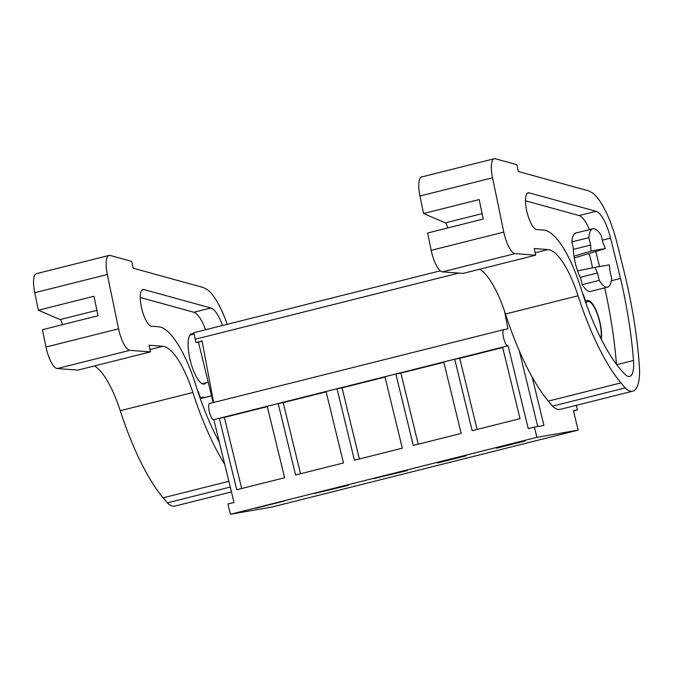 <?xml version="1.0" encoding="UTF-8"?>
<svg xmlns="http://www.w3.org/2000/svg" width="673" height="673" viewBox="0 0 673 673"><rect width="100%" height="100%" fill="white"/><g stroke="black" fill="none" stroke-linecap="round" stroke-linejoin="round"><path stroke-width="1.01" d="M534.37 427.111L528.271 428.642L508.081 345.804L213.837 419.666L234.036 502.504L227.928 504.035L230.427 514.265L271.715 507.063L578.157 430.14L536.869 437.341L534.37 427.111L543.944 425.437L532.133 377.006M576.315 405.339L577.434 409.95L573.413 410.648L578.157 430.14M440.31 270.824L193.782 332.706L195.978 342.481L198.417 342.061L213.181 402.597M573.48 410.942L577.434 409.95M230.427 514.265L536.869 437.341M284.368 501.04L255.79 508.216L284.368 501.04M407.35 470.578L373.49 478.671L407.35 470.578M348.505 485.351L314.644 493.444L348.505 485.351M437.627 462.974L466.196 455.806L437.534 462.595M496.472 448.201L525.049 441.034L496.38 447.823M502.596 347.184L520.019 418.656L472.135 430.67L454.712 359.205L459.752 358.322L477.081 429.433M443.751 361.956L461.173 433.429L413.289 445.442L395.867 373.978L400.906 373.094L418.236 444.205M384.897 376.729L402.328 448.201L354.444 460.214L337.022 388.75L342.052 387.867L359.39 458.978M326.052 391.501L343.474 462.974L295.59 474.987L278.168 403.522L283.207 402.639L300.545 473.75M267.206 406.273L284.629 477.746L236.745 489.759L219.322 418.295L224.361 417.411L241.691 488.522M198.417 342.061L202.11 341.127M195.978 342.481L202.077 340.95L213.602 402.488M504.641 311.532L507.896 328.904L504.119 329.568C500.746 329.644 504.96 346.873 508.081 345.804M195.363 339.209L458.776 273.087M519.278 350.826L537.735 426.522M591.121 251.029A25.086 7.647 -104.1 0 1 590.633 245.048L573.64 249.313L571.84 241.927L588.833 237.662A30.1 9.178 -104.1 0 1 592.896 228.753A30.1 9.178 -104.1 0 1 601.208 235.5L603.008 242.894A25.086 7.647 -104.1 0 1 605.355 248.547L591.121 251.029L573.985 256.194M605.355 248.547L574.262 257.961M597.447 272.994A25.086 7.647 -104.1 0 1 595.092 267.341L609.334 264.859A25.086 7.647 -104.1 0 1 609.822 270.84L611.622 278.227A30.1 9.178 -104.1 0 1 607.551 287.135A30.1 9.178 -104.1 0 1 599.248 280.389L597.447 272.994L580.454 277.259L582.254 284.654A30.1 9.178 75.9 0 0 590.566 291.401L607.551 287.135M595.092 267.341L577.56 270.866M585.889 302.993A21.738 6.629 -104.1 0 1 587.647 301.403A21.738 6.629 -104.1 0 1 599.492 321.349A21.738 6.629 -104.1 0 1 600.997 338.637M213.837 419.666C210.716 420.726 206.51 403.489 209.883 403.43L504.119 329.568M588.833 237.662L590.633 245.048M592.896 228.753L575.903 233.018A30.1 9.178 75.9 0 0 571.84 241.927M582.254 284.654L599.248 280.389M502.689 347.546L459.752 358.322M267.29 406.635L224.361 417.411M326.144 391.863L283.207 402.639M384.99 377.09L342.052 387.867M443.835 362.318L400.906 373.094M227.222 324.31A58.526 17.851 75.9 0 0 207.301 289.575L203.305 287.522L133.077 268.182L131.748 261.402L110.179 255.462A20.905 6.377 75.9 0 0 109.051 255.429A20.905 6.377 75.9 0 0 107.327 274.5L118.583 328.803A20.905 6.377 75.9 0 0 129.839 350.339L150.466 351.878L149.044 345.257L162.832 346.292A66.888 20.4 75.9 0 1 192.848 392.494A150.491 45.89 75.9 0 0 224.706 464.244M94.447 365.944A66.888 20.4 75.9 0 1 120.248 410.715A150.491 45.89 75.9 0 0 163.118 497.81L167.333 502.849A49.264 15.025 75.9 0 0 174.946 506.088L231.453 491.904M150.466 351.878L77.875 370.108L57.239 368.56L129.839 350.339M62.337 324.706A4.181 1.279 75.9 0 0 60.107 319.574L38.361 310.228L93.968 296.263L98.006 315.746L42.399 329.711L45.983 347.024A20.905 6.377 75.9 0 0 57.239 368.56M38.361 310.228L34.735 292.721L107.327 274.5M109.051 255.429L36.46 273.659A20.905 6.377 75.9 0 0 34.735 292.721M222.527 325.488A29.637 9.035 75.9 0 0 210.876 307.99L143.896 289.55A18.911 5.763 75.9 0 0 142.886 289.525A18.911 5.763 75.9 0 0 141.523 307.696A18.911 5.763 75.9 0 0 151.072 326.169A18.911 5.763 75.9 0 0 151.501 326.245L158.567 326.775A81.366 24.817 75.9 0 1 195.683 384.855A134.331 40.96 75.9 0 0 219.289 442.035M167.333 502.849L230.267 487.05M205.534 329.753A29.637 9.035 75.9 0 0 193.891 312.255L140.245 297.483M193.841 334.094A25.919 7.908 75.9 0 0 191.712 333.766A25.919 7.908 75.9 0 0 190.215 360.265A25.919 7.908 75.9 0 0 204.331 384.047A25.919 7.908 75.9 0 0 206.056 382.752M197.5 390.5A40.658 12.4 75.9 0 0 197.786 390.92A4.181 1.279 75.9 0 1 199.023 394.008A4.181 1.279 75.9 0 0 201.303 397.852A4.181 1.279 75.9 0 0 201.564 397.667A6.688 2.036 75.9 0 1 201.866 397.415A22.571 6.881 75.9 0 1 202.228 397.289A22.571 6.881 75.9 0 1 204.239 397.65M588.513 190.821L518.294 171.489L516.965 164.708L495.395 158.769A20.905 6.377 75.9 0 0 494.268 158.735A20.905 6.377 75.9 0 0 492.543 177.798L503.791 232.109A20.905 6.377 75.9 0 0 515.047 253.637L535.683 255.185L534.261 248.564L548.049 249.59A66.888 20.4 75.9 0 1 578.057 295.792A150.491 45.89 75.9 0 0 620.927 382.887L625.141 387.926A49.264 15.025 75.9 0 0 632.755 391.173A49.264 15.025 75.9 0 0 638.635 382.062A45.15 13.771 75.9 0 0 639.35 366.104A192.293 58.644 75.9 0 0 627.943 288.179L626.588 281.928A53.512 16.32 75.9 0 0 625.469 277.116L617.225 243.811A58.526 17.851 75.9 0 0 592.518 192.882L588.513 190.821M479.664 269.242A66.888 20.4 75.9 0 1 505.465 314.013A150.491 45.89 75.9 0 0 548.327 401.108L552.55 406.147A49.264 15.025 75.9 0 0 560.163 409.394L632.755 391.173M535.683 255.185L463.091 273.406L442.455 271.858L515.047 253.637M447.553 228.004A4.181 1.279 75.9 0 0 445.324 222.872L423.578 213.526L479.184 199.57L483.214 219.053L427.616 233.009L431.2 250.331A20.905 6.377 75.9 0 0 442.455 271.858M423.578 213.526L419.952 196.02L492.543 177.798M494.268 158.735L421.677 176.957A20.905 6.377 75.9 0 0 419.952 196.02M620.54 278.429L610.562 238.107A29.637 9.035 75.9 0 0 596.093 211.297L529.113 192.848A18.911 5.763 75.9 0 0 528.095 192.823A18.911 5.763 75.9 0 0 526.74 211.002A18.911 5.763 75.9 0 0 536.288 229.476A18.911 5.763 75.9 0 0 536.718 229.552L543.784 230.082A81.366 24.817 75.9 0 1 580.892 288.153A134.331 40.96 75.9 0 0 625.175 374.466A28.502 8.69 75.9 0 0 629.667 376.417A28.502 8.69 75.9 0 0 633.478 360.484A192.293 58.644 75.9 0 0 620.54 278.429L611.303 280.75M552.55 406.147L625.141 387.926M599.559 266.567L595.815 251.433M616.451 364.295A192.293 58.644 75.9 0 0 604.716 287.851M589.413 229.628A29.637 9.035 75.9 0 0 579.1 215.553L525.462 200.79M592.433 267.879A25.919 7.908 75.9 0 0 591.037 260.846A25.919 7.908 75.9 0 0 588.9 253.528M573.303 247.942A25.919 7.908 75.9 0 0 575.432 263.572A25.919 7.908 75.9 0 0 580.791 278.63M582.717 293.798A40.658 12.4 75.9 0 0 583.003 294.227A4.181 1.279 75.9 0 1 584.24 297.306A4.181 1.279 75.9 0 0 586.52 301.159A4.181 1.279 75.9 0 0 586.78 300.974A6.688 2.036 75.9 0 1 587.083 300.722A22.571 6.881 75.9 0 1 587.445 300.595A22.571 6.881 75.9 0 1 589.472 300.966A22.571 6.881 75.9 0 1 598.558 317.033A22.571 6.881 75.9 0 1 601.309 339.251M504.01 329.593L209.883 403.43M163.118 497.81L228.862 481.304M120.248 410.715L192.848 392.494M149.961 349.523L162.832 346.292M45.983 347.024L118.583 328.803M60.107 319.574L96.878 310.337M142.003 290.029L143.896 289.55M193.891 312.255L210.876 307.99M548.327 401.108L620.927 382.887M505.465 314.013L578.057 295.792M535.178 252.821L548.049 249.59M431.2 250.331L503.791 232.109M445.324 222.872L482.095 213.644M602.343 240.168L610.562 238.107M616.746 364.69L633.478 360.484M527.211 193.328L529.113 192.848M579.1 215.553L596.093 211.297M194.102 334.027L189.979 335.061M208.209 382.205L202.194 383.719M211.524 395.817L200.293 398.635M218.523 438.889L217.716 439.09M587.647 301.403L585.51 301.941M200.125 398.147L201.303 397.852M585.342 301.454L586.52 301.159"/></g></svg>
